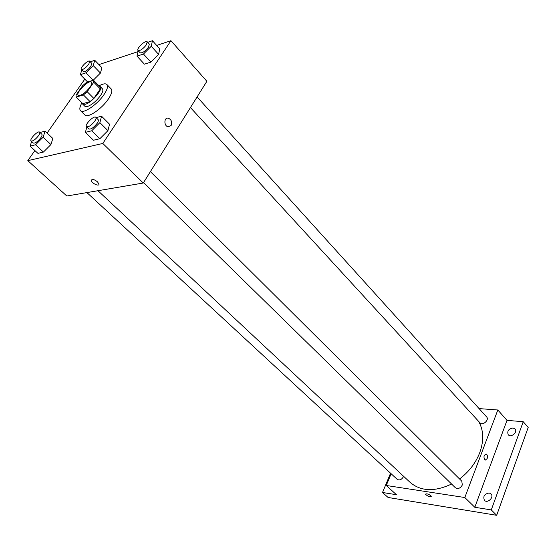<?xml version="1.0" encoding="UTF-8"?>
<svg xmlns="http://www.w3.org/2000/svg" width="556" height="556" viewBox="0 0 556 556"><rect width="100%" height="100%" fill="white"/><g stroke="black" fill="none" stroke-linecap="round" stroke-linejoin="round"><path stroke-width="0.83" d="M90.058 87.097C85.117 93.186 81.176 95.917 78.243 95.298C75.289 92.942 89.21 79.147 91.538 82.121C92.213 82.969 91.719 84.623 90.058 87.097M93.554 80.293L86.305 82.573L82.587 85.714L76.047 95.09L76.2 97.078L83.414 94.923L87.202 91.726L93.769 82.232L93.554 80.293L100.073 86.972L100.323 88.925L93.769 82.232M76.2 97.078L82.809 103.652L90.044 101.574L83.414 94.923M100.323 88.925L93.818 98.405L87.202 91.726M93.818 98.405L90.044 101.574M82.232 103.082L82.663 104.09L85.242 104.313C91.657 102.832 103.451 88.925 100.288 86.618L99.309 86.187M100.288 86.618L102.45 88.828C103.374 89.975 102.749 92.192 100.573 95.479C96.39 101.095 92.018 104.764 87.445 106.502L84.853 106.266L82.663 104.09M99.01 85.874C102.881 83.734 105.515 83.282 106.891 84.512C108.274 86.222 107.343 89.537 104.104 94.45C97.564 104.417 83.198 114.209 80.495 110.672C79.279 109.282 79.758 106.648 81.941 102.79M106.891 84.512L111.172 88.918C112.569 90.656 111.659 93.978 108.448 98.885C101.956 108.844 87.612 118.56 84.866 114.988L80.495 110.672M31.65 141.509L30.08 146.138L37.933 153.359L43.417 152.059L50.93 144.56L52.848 138.465L45.092 131.153L39.99 132.502M81.808 69.966L80.384 74.65L87.619 82.003L93.241 80.238L100.441 73.051L101.915 67.735L94.77 60.298L90.281 61.82M84.797 79.133L47.1 133.044M34.868 150.544L27.8 160.649L102.818 143.455L170.928 40.699L156.674 45.432M138.048 51.611L98.905 64.607M86.847 127.039L85.381 132.363L93.471 140.237L99.844 138.736L107.94 130.646L109.532 124.196L101.553 116.211L96.139 117.643M138.249 50.728L136.991 56.149L144.4 64.169L150.891 62.126L158.62 54.405L159.739 48.845L152.441 40.727L147.715 42.332M27.8 160.649L66.81 196.004L143.274 183.021L102.818 143.455M97.488 181.819L98.912 184.05C99.343 186.934 91.386 183.153 91.302 180.436C92.018 178.789 94.082 179.254 97.488 181.819C94.082 179.247 92.018 178.789 91.302 180.436L91.302 180.436C91.386 183.153 99.343 186.934 98.912 184.05M143.274 183.021L206.874 81.301L170.928 40.699M171.13 125.517L168.176 126.831C163.7 126.094 163.888 117.052 168.357 118.199C171.443 119.672 172.367 122.111 171.13 125.517L168.176 126.831C163.693 126.094 163.888 117.052 168.357 118.199C171.443 119.672 172.367 122.111 171.13 125.517M478.445 421.163C483.657 429.913 484.102 440.394 479.772 452.605C475.721 462.981 468.979 471.773 459.562 478.98M451.576 484.019C434.653 491.99 420.822 491.434 410.085 482.358L97.96 190.715M190.451 107.572L479.96 422.81C482.643 426.07 489.6 419.884 486.604 416.903L197.102 96.925M403.607 476.297L403.496 476.596C401.661 479.696 399.555 480.613 397.186 479.341L86.917 192.591M150.412 171.602L461.786 481.19L462.328 484.978C460.368 488.356 458.054 489.273 455.371 487.737L143.566 182.556M391.139 473.761L386.253 485.485L464.823 497.523L497.822 409.994L479.091 408.597M464.823 497.523L474.803 507.28L491.275 509.921L496.682 515.301L388.088 497.474L382.514 492.484L396.442 494.715L386.253 485.485M430.83 495.653L431.275 496.341C429.44 496.974 427.508 496.258 425.486 494.194C426.459 493.436 428.245 493.923 430.83 495.653C428.245 493.923 426.459 493.436 425.486 494.194L425.486 494.194C427.508 496.258 429.44 496.974 431.275 496.334M496.682 515.301L528.2 427.432L523.231 421.705L507.002 420.364L497.822 409.994M474.803 507.28L507.002 420.364M487.153 458.589L485.207 460.139C483.317 457.373 483.637 455.315 486.159 453.967C487.417 454.766 487.751 456.309 487.153 458.589L485.207 460.139C483.317 457.373 483.63 455.315 486.159 453.967C487.417 454.766 487.751 456.309 487.146 458.589M390.555 473.219L382.514 492.484M489.204 492.998L490.983 493.874C494.423 497.036 487.598 503.826 484.457 500.365C482.837 496.348 484.422 493.888 489.204 492.998M513.014 427.967L515.009 428.912C518.074 432.04 510.978 438.142 508.233 434.743C506.94 431.122 508.531 428.864 513.014 427.967M491.275 509.921L523.231 421.705M136.991 56.149L143.469 54.036L151.253 46.259L152.441 40.727M147.208 41.776L149.321 44.105L148.48 47.184C145.053 51.402 142.273 53.272 140.14 52.785L138.013 50.471C136.046 48.761 145.672 39.65 147.208 41.776L146.36 44.848C142.927 49.074 140.14 50.943 138.013 50.471M144.4 64.169L150.891 62.126L143.469 54.036M150.891 62.126L158.62 54.405L151.253 46.259M158.62 54.405L159.739 48.845M80.384 74.65L85.992 72.815L93.234 65.587L94.77 60.298M89.711 61.229L91.775 63.37L90.836 66.386C87.702 70.209 85.221 71.939 83.4 71.585L81.322 69.465C79.557 68.047 88.341 59.422 89.711 61.229L88.765 64.246C85.624 68.068 83.143 69.813 81.322 69.465M87.619 82.003L93.241 80.238L85.992 72.815M93.241 80.238L100.441 73.051L93.234 65.587M100.441 73.051L101.915 67.735M85.381 132.363L91.726 130.785L99.878 122.64L101.553 116.211M95.827 117.33L98.134 119.623C98.669 120.277 98.342 121.521 97.154 123.342C93.742 127.63 90.962 129.513 88.821 128.978L86.493 126.698C84.248 124.919 94.02 115.106 95.827 117.33C96.362 117.983 96.028 119.22 94.84 121.041C91.413 125.336 88.633 127.227 86.493 126.698M93.471 140.237L99.844 138.736L91.726 130.785M99.844 138.736L107.94 130.646L99.878 122.64M107.94 130.646L109.532 124.196M30.08 146.138L35.535 144.775L43.104 137.228L45.092 131.153M39.615 132.14L41.853 134.246C42.339 134.837 41.978 136.032 40.762 137.825C37.634 141.71 35.16 143.455 33.332 143.066L31.08 140.981C29.086 139.521 38.023 130.271 39.615 132.14C40.102 132.731 39.733 133.926 38.51 135.727C35.369 139.605 32.894 141.356 31.08 140.981M37.933 153.359L43.417 152.059L35.535 144.775M43.417 152.059L50.93 144.56L43.104 137.228M50.93 144.56L52.848 138.465"/></g></svg>

